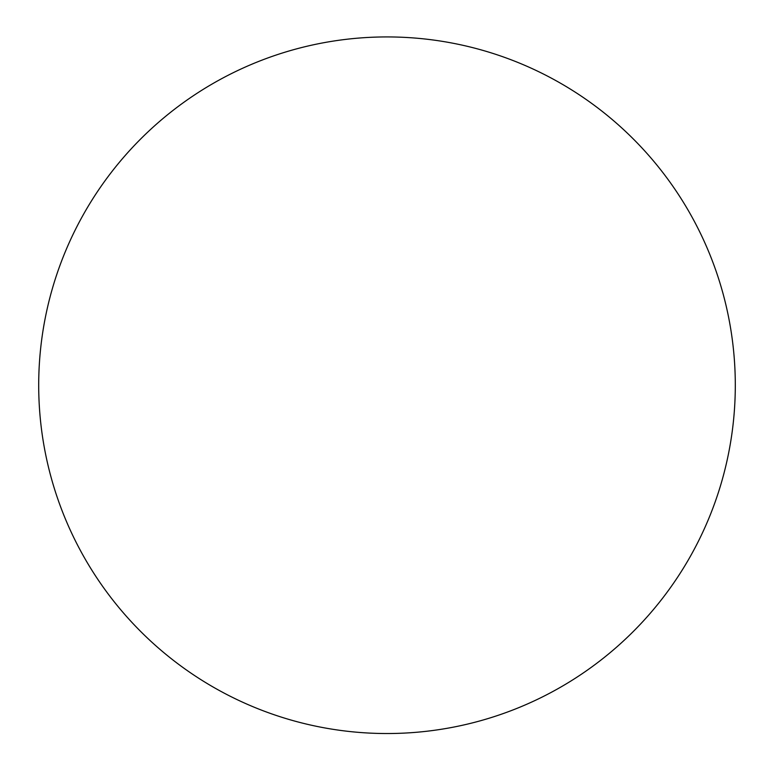 <?xml version="1.0" encoding="UTF-8"?>
<svg xmlns="http://www.w3.org/2000/svg" width="774" height="774" viewBox="0 0 774 774"><rect width="100%" height="100%" fill="white"/><g stroke="black" fill="none" stroke-linecap="round" stroke-linejoin="round"><path stroke-width="1.16" d="M735.3 385.229A348.3 348.3 0 0 0 387 36.929A348.3 348.3 0 0 0 38.7 385.229A348.3 348.3 0 0 0 387 733.529A348.3 348.3 0 0 0 735.3 385.229"/></g></svg>
